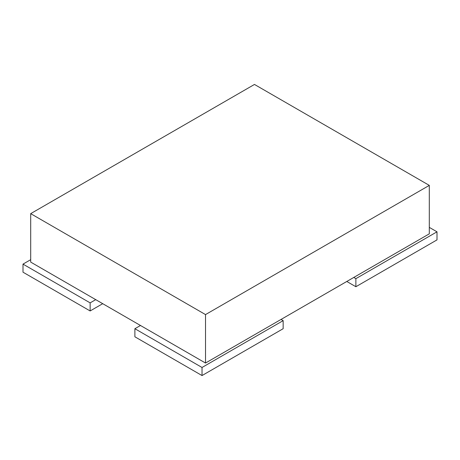 <?xml version="1.0" encoding="UTF-8"?>
<svg xmlns="http://www.w3.org/2000/svg" width="460" height="460" viewBox="0 0 460 460"><rect width="100%" height="100%" fill="white"/><g stroke="black" fill="none" stroke-linecap="round" stroke-linejoin="round"><path stroke-width="0.69" d="M254.478 84.445L30.694 213.647L205.522 314.588L429.306 185.386L254.478 84.445M205.522 314.588L205.522 363.038L30.694 262.096L30.694 213.647M205.522 363.038L429.306 233.835L429.306 185.386M23 272.193L23 264.115L90.137 302.875L90.137 310.954L23 272.193M30.694 259.676L23 264.115M102.724 303.686L90.137 310.954M95.732 299.65L90.137 302.875M202.026 375.555L283.147 328.716L283.147 320.643L202.026 367.477L202.026 375.555L134.889 336.795L134.889 328.716L202.026 367.477M281.048 319.43L283.147 320.643M140.484 325.49L134.889 328.716M355.879 286.729L437 239.89L437 231.817L355.879 278.651L355.879 286.729L346.788 281.48M429.306 227.378L437 231.817M353.78 277.443L355.879 278.651"/></g></svg>

